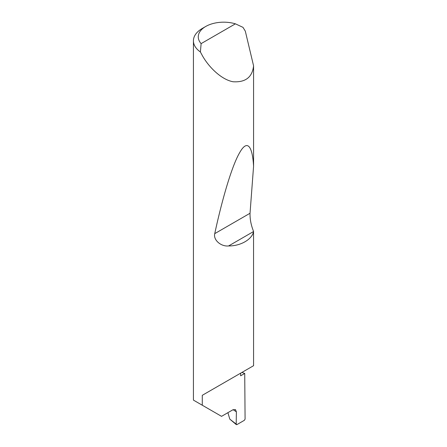 <?xml version="1.0" encoding="UTF-8"?>
<svg xmlns="http://www.w3.org/2000/svg" width="447" height="447" viewBox="0 0 447 447"><rect width="100%" height="100%" fill="white"/><g stroke="black" fill="none" stroke-linecap="round" stroke-linejoin="round"><path stroke-width="0.67" d="M241.866 372.457A85.567 49.399 180 0 1 244.727 373.441L240.637 375.804L240.637 373.167L202.284 395.31L253.578 365.696L253.55 231.535C252.175 239.385 240.525 246.113 228.596 245.945C221.081 246.778 213.096 240.005 214.744 233.636C221.935 200.172 231.803 165.949 239.681 152.623C247.66 138.425 252.527 147.074 253.578 166.228L250.035 213.258C249.895 219.198 251.074 225.254 253.578 231.429M235.407 23.831A25.423 14.678 0 0 0 205.709 26.479A25.423 14.678 0 0 0 201.128 43.622L235.407 23.831L242.995 27.356L245.314 31.156L253.578 65.854C252.32 77.236 245.476 82.539 233.032 81.751C220.924 79.505 208.252 66.379 202.284 55.473L200.385 51.958A30.267 17.472 180 0 1 193.422 40.811L193.422 400.11L221.544 416.347L232.954 409.759L235.446 409.558L236.385 411.804L233.083 409.687M253.578 65.854L253.578 166.228M193.422 40.811A30.267 17.472 180 0 1 202.284 28.452L205.709 26.479M202.284 405.228L202.284 395.31M244.727 373.441L245.085 419.113L244.397 420.286L236.876 424.628L236.195 424.22L236.385 411.804M227.909 412.676L229.803 419.141L236.876 424.628M201.128 43.622L200.385 51.958M236.357 424.65L229.803 419.141M253.55 231.535L228.596 245.945M250.035 213.258L214.744 233.636"/></g></svg>
